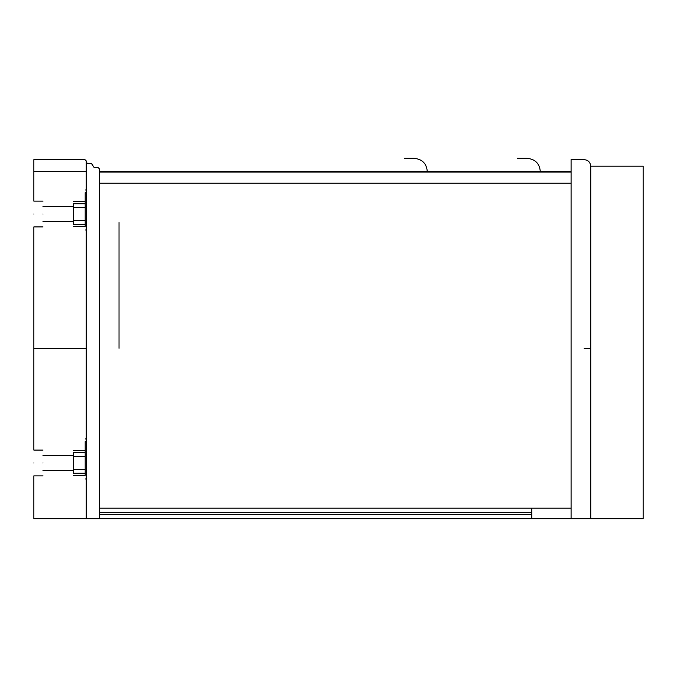<?xml version="1.0" encoding="UTF-8"?>
<svg xmlns="http://www.w3.org/2000/svg" width="677" height="677" viewBox="0 0 677 677"><rect width="100%" height="100%" fill="white"/><g stroke="black" fill="none" stroke-linecap="round" stroke-linejoin="round"><path stroke-width="1.02" d="M571.083 429.277L571.083 361.535M571.083 210.725L571.083 214.685M571.083 287.81L571.083 288.258M571.083 294.723L571.083 295.189M571.083 333.989L571.083 338.466M590.733 166.195L643.15 166.195L643.15 518.667L590.733 518.667L590.733 166.195L590.733 518.667L571.083 518.667L571.083 508.19L531.775 508.19L531.775 518.667L571.083 518.667L571.083 159.645L584.183 159.645C588.135 160.06 590.319 162.243 590.733 166.195C590.319 162.243 588.135 160.06 584.183 159.645M99.367 514.41L531.775 514.41M99.367 512.447L531.775 512.447M99.367 172.085L99.367 183.23L571.083 183.23L571.083 172.085L99.367 172.085M99.367 518.667L99.367 168.81L98.055 167.507L94.128 167.507L91.505 163.572L87.57 163.572L86.267 162.26L86.267 518.667L531.775 518.667M571.083 171.433L99.367 171.433M119.025 222.538L119.025 348.325M404.347 171.433C404.347 154.534 404.347 154.534 404.347 171.433M517.355 171.433C517.355 154.534 517.355 154.534 517.355 171.433M99.367 508.19L99.367 183.23L571.083 183.23L571.083 508.19L99.367 508.19M92.817 164.883L91.505 163.572M99.367 168.81L98.055 167.507M33.85 159.645L33.85 171.433L86.267 171.433L86.267 160.948L84.955 159.645L33.85 159.645M86.267 160.948L84.955 159.645M42.981 226.913L33.85 226.913L33.85 450.087L42.981 450.087M42.981 475.872L33.85 475.872L33.85 518.667L86.267 518.667M33.85 171.433L33.85 201.128L42.981 201.128M42.981 206.502L73.37 206.502L73.37 207.475L85.192 207.475M85.192 203.489L73.37 203.489C73.37 201.077 73.37 201.077 73.37 203.489L73.37 224.552C73.37 226.956 73.37 226.956 73.37 224.552L85.192 224.552M85.192 207.517L73.37 207.517L85.192 207.551M85.192 220.482L73.37 220.482L85.192 220.524M86.267 206.07L85.192 206.07L85.192 226.27L85.192 192.666C85.192 189.111 85.192 189.111 85.192 192.666L86.267 192.666M33.85 214.017C33.85 230.645 33.85 230.645 33.85 214.017C33.85 197.396 33.85 197.396 33.85 214.017M42.981 214.017C42.981 197.396 42.981 197.396 42.981 214.017C42.981 230.645 42.981 230.645 42.981 214.017M85.192 469.525L73.37 469.525L73.37 470.498L42.981 470.498M42.981 455.46L73.37 455.46L73.37 456.442L85.192 456.442M85.192 452.448L73.37 452.448C73.37 450.044 73.37 450.044 73.37 452.448L73.37 473.511C73.37 475.923 73.37 475.923 73.37 473.511L85.192 473.511M85.192 456.476L73.37 456.476L85.192 456.518M85.192 469.449L73.37 469.449L85.192 469.483M86.267 455.029L85.192 455.029L85.192 475.237L85.192 441.624C85.192 438.078 85.192 438.078 85.192 441.624L86.267 441.624M33.85 462.983C33.85 479.604 33.85 479.604 33.85 462.983C33.85 446.355 33.85 446.355 33.85 462.983M42.981 462.983C42.981 446.355 42.981 446.355 42.981 462.983C42.981 479.604 42.981 479.604 42.981 462.983M584.183 348.325L590.733 348.325M414.172 171.433C414.172 154.534 414.172 154.534 414.172 171.433M527.188 171.433C527.188 154.534 527.188 154.534 527.188 171.433M33.85 348.325L86.267 348.325M85.192 203.726L73.37 203.726M85.192 224.307L73.37 224.307M85.192 452.693L73.37 452.693M85.192 473.274L73.37 473.274M404.347 158.333L414.172 158.333C422.203 159.188 426.578 163.555 427.272 171.433M540.288 171.433C539.586 163.555 535.219 159.188 527.188 158.333L517.355 158.333M73.37 221.54L42.981 221.54L73.37 221.54M73.37 201.661L85.192 201.661M73.37 220.558L85.192 220.558M73.37 226.372L85.192 226.372M86.267 189.975L85.192 189.975M86.267 230.002L85.192 230.002M73.37 450.628L85.192 450.628L73.37 450.628M73.37 475.339L85.192 475.339M86.267 438.941L85.192 438.941M86.267 478.961L85.192 478.961"/></g></svg>

